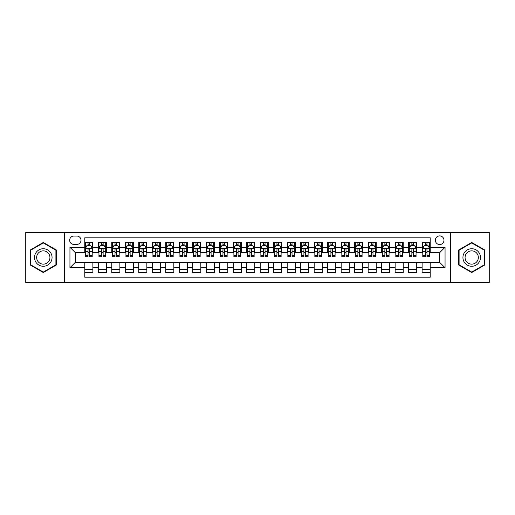<?xml version="1.0" encoding="UTF-8"?>
<svg xmlns="http://www.w3.org/2000/svg" width="515" height="515" viewBox="0 0 515 515"><rect width="100%" height="100%" fill="white"/><g stroke="black" fill="none" stroke-linecap="round" stroke-linejoin="round"><path stroke-width="0.77" d="M439.662 235.909A4.32 4.32 0 0 0 435.342 240.228A4.32 4.32 0 0 0 439.662 244.548A4.32 4.32 0 0 0 443.981 240.228A4.32 4.32 0 0 0 439.662 235.909M450.458 282.465L489.25 282.465L489.25 232.535L450.458 232.535L450.458 282.465L64.542 282.465L64.542 232.535L25.75 232.535L25.75 282.465L64.542 282.465M430.218 242.32L422.12 242.32L422.12 247.245L416.725 247.245L416.725 252.64L422.12 252.64L422.12 247.245M416.725 247.245L416.725 242.32L408.627 242.32L408.627 247.245L403.232 247.245L403.232 252.64L408.627 252.64L408.627 247.245M403.232 247.245L403.232 242.32L395.134 242.32L395.134 247.245L389.733 247.245L389.733 252.64L395.134 252.64L395.134 247.245M389.733 247.245L389.733 242.32L381.641 242.32L381.641 247.245L376.24 247.245L376.24 252.64L381.641 252.64L381.641 247.245M376.24 247.245L376.24 242.32L368.148 242.32L368.148 247.245L362.747 247.245L362.747 252.64L368.148 252.64L368.148 247.245M362.747 247.245L362.747 242.32L354.655 242.32L354.655 247.245L349.254 247.245L349.254 252.64L354.655 252.64L354.655 247.245M349.254 247.245L349.254 242.32L341.162 242.32L341.162 247.245L335.761 247.245L335.761 252.64L341.162 252.64L341.162 247.245M335.761 247.245L335.761 242.32L327.669 242.32L327.669 247.245L322.268 247.245L322.268 252.64L327.669 252.64L327.669 247.245M322.268 247.245L322.268 242.32L314.169 242.32L314.169 247.245L308.775 247.245L308.775 252.64L314.169 252.64L314.169 247.245M308.775 247.245L308.775 242.32L300.676 242.32L300.676 247.245L295.282 247.245L295.282 252.64L300.676 252.64L300.676 247.245M295.282 247.245L295.282 242.32L287.183 242.32L287.183 247.245L281.789 247.245L281.789 252.64L287.183 252.64L287.183 247.245M281.789 247.245L281.789 242.32L273.69 242.32L273.69 247.245L268.296 247.245L268.296 252.64L273.69 252.64L273.69 247.245M268.296 247.245L268.296 242.32L260.197 242.32L260.197 247.245L254.803 247.245L254.803 252.64L260.197 252.64L260.197 247.245M254.803 247.245L254.803 242.32L246.704 242.32L246.704 247.245L241.31 247.245L241.31 252.64L246.704 252.64L246.704 247.245M241.31 247.245L241.31 242.32L233.211 242.32L233.211 247.245L227.817 247.245L227.817 252.64L233.211 252.64L233.211 247.245M227.817 247.245L227.817 242.32L219.718 242.32L219.718 247.245L214.324 247.245L214.324 252.64L219.718 252.64L219.718 247.245M214.324 247.245L214.324 242.32L206.225 242.32L206.225 247.245L200.831 247.245L200.831 252.64L206.225 252.64L206.225 247.245M200.831 247.245L200.831 242.32L192.732 242.32L192.732 247.245L187.331 247.245L187.331 252.64L192.732 252.64L192.732 247.245M187.331 247.245L187.331 242.32L179.239 242.32L179.239 247.245L173.838 247.245L173.838 252.64L179.239 252.64L179.239 247.245M173.838 247.245L173.838 242.32L165.746 242.32L165.746 247.245L160.345 247.245L160.345 252.64L165.746 252.64L165.746 247.245M160.345 247.245L160.345 242.32L152.253 242.32L152.253 247.245L146.852 247.245L146.852 252.64L152.253 252.64L152.253 247.245M146.852 247.245L146.852 242.32L138.76 242.32L138.76 247.245L133.359 247.245L133.359 252.64L138.76 252.64L138.76 247.245M133.359 247.245L133.359 242.32L125.267 242.32L125.267 247.245L119.866 247.245L119.866 252.64L125.267 252.64L125.267 247.245M119.866 247.245L119.866 242.32L111.768 242.32L111.768 247.245L106.373 247.245L106.373 252.64L111.768 252.64L111.768 247.245M106.373 247.245L106.373 242.32L98.275 242.32L98.275 252.64L92.88 252.64L92.88 242.32L84.782 242.32M84.782 272.68L92.88 272.68L92.88 262.36L98.275 262.36L98.275 272.68L106.373 272.68L106.373 262.36L111.768 262.36L111.768 267.755L106.373 267.755M111.768 267.755L111.768 272.68L119.866 272.68L119.866 262.36L125.267 262.36L125.267 267.755L119.866 267.755M125.267 267.755L125.267 272.68L133.359 272.68L133.359 262.36L138.76 262.36L138.76 267.755L133.359 267.755M138.76 267.755L138.76 272.68L146.852 272.68L146.852 262.36L152.253 262.36L152.253 267.755L146.852 267.755M152.253 267.755L152.253 272.68L160.345 272.68L160.345 262.36L165.746 262.36L165.746 267.755L160.345 267.755M165.746 267.755L165.746 272.68L173.838 272.68L173.838 262.36L179.239 262.36L179.239 267.755L173.838 267.755M179.239 267.755L179.239 272.68L187.331 272.68L187.331 262.36L192.732 262.36L192.732 267.755L187.331 267.755M192.732 267.755L192.732 272.68L200.831 272.68L200.831 262.36L206.225 262.36L206.225 267.755L200.831 267.755M206.225 267.755L206.225 272.68L214.324 272.68L214.324 262.36L219.718 262.36L219.718 267.755L214.324 267.755M219.718 267.755L219.718 272.68L227.817 272.68L227.817 262.36L233.211 262.36L233.211 267.755L227.817 267.755M233.211 267.755L233.211 272.68L241.31 272.68L241.31 262.36L246.704 262.36L246.704 267.755L241.31 267.755M246.704 267.755L246.704 272.68L254.803 272.68L254.803 262.36L260.197 262.36L260.197 267.755L254.803 267.755M260.197 267.755L260.197 272.68L268.296 272.68L268.296 262.36L273.69 262.36L273.69 267.755L268.296 267.755M273.69 267.755L273.69 272.68L281.789 272.68L281.789 262.36L287.183 262.36L287.183 267.755L281.789 267.755M287.183 267.755L287.183 272.68L295.282 272.68L295.282 262.36L300.676 262.36L300.676 267.755L295.282 267.755M300.676 267.755L300.676 272.68L308.775 272.68L308.775 262.36L314.169 262.36L314.169 267.755L308.775 267.755M314.169 267.755L314.169 272.68L322.268 272.68L322.268 262.36L327.669 262.36L327.669 267.755L322.268 267.755M327.669 267.755L327.669 272.68L335.761 272.68L335.761 262.36L341.162 262.36L341.162 267.755L335.761 267.755M341.162 267.755L341.162 272.68L349.254 272.68L349.254 262.36L354.655 262.36L354.655 267.755L349.254 267.755M354.655 267.755L354.655 272.68L362.747 272.68L362.747 262.36L368.148 262.36L368.148 267.755L362.747 267.755M368.148 267.755L368.148 272.68L376.24 272.68L376.24 262.36L381.641 262.36L381.641 267.755L376.24 267.755M381.641 267.755L381.641 272.68L389.733 272.68L389.733 262.36L395.134 262.36L395.134 267.755L389.733 267.755M395.134 267.755L395.134 272.68L403.232 272.68L403.232 262.36L408.627 262.36L408.627 267.755L403.232 267.755M408.627 267.755L408.627 272.68L416.725 272.68L416.725 262.36L422.12 262.36L422.12 267.755L416.725 267.755M73.851 244.413L76.825 244.413A4.184 4.184 0 0 0 81.003 240.228A4.184 4.184 0 0 0 76.825 236.044L73.851 236.044A4.184 4.184 0 0 0 69.673 240.228A4.184 4.184 0 0 0 73.851 244.413M450.458 232.535L64.542 232.535M430.218 247.245L430.218 237.801L84.782 237.801L84.782 252.64L75.338 252.64L75.338 262.36L84.782 262.36L84.782 277.199L430.218 277.199L430.218 262.36L439.662 262.36L439.662 252.64L430.218 252.64L430.218 247.245L445.057 247.245L445.057 267.755L430.218 267.755M84.782 267.755L69.943 267.755L69.943 247.245L84.782 247.245M422.12 267.755L422.12 272.68L430.218 272.68M84.782 245.694L85.458 245.694M88.02 245.694L89.642 245.694M92.204 245.694L92.88 245.694M84.782 252.505L85.458 252.505M88.02 252.505L89.642 252.505M92.204 252.505L92.88 252.505M84.782 262.495L92.88 262.495M84.782 269.306L92.88 269.306M98.275 252.505L98.951 252.505M101.513 252.505L103.135 252.505M105.697 252.505L106.373 252.505M98.275 245.694L98.951 245.694M101.513 245.694L103.135 245.694M105.697 245.694L106.373 245.694M98.275 262.495L106.373 262.495M98.275 269.306L106.373 269.306M111.768 262.495L119.866 262.495M111.768 269.306L119.866 269.306M111.768 245.694L112.444 245.694M115.012 245.694L116.628 245.694M119.19 245.694L119.866 245.694M111.768 252.505L112.444 252.505M115.012 252.505L116.628 252.505M119.19 252.505L119.866 252.505M125.267 262.495L133.359 262.495M125.267 269.306L133.359 269.306M125.267 245.694L125.937 245.694M128.505 245.694L130.121 245.694M132.683 245.694L133.359 245.694M125.267 252.505L125.937 252.505M128.505 252.505L130.121 252.505M132.683 252.505L133.359 252.505M138.76 262.495L146.852 262.495M138.76 269.306L146.852 269.306M138.76 245.694L139.43 245.694M141.998 245.694L143.614 245.694M146.176 245.694L146.852 245.694M138.76 252.505L139.43 252.505M141.998 252.505L143.614 252.505M146.176 252.505L146.852 252.505M152.253 262.495L160.345 262.495M152.253 269.306L160.345 269.306M152.253 245.694L152.923 245.694M155.491 245.694L157.107 245.694M159.669 245.694L160.345 245.694M152.253 252.505L152.923 252.505M155.491 252.505L157.107 252.505M159.669 252.505L160.345 252.505M165.746 262.495L173.838 262.495M165.746 269.306L173.838 269.306M165.746 245.694L166.422 245.694M168.984 245.694L170.6 245.694M173.169 245.694L173.838 245.694M165.746 252.505L166.422 252.505M168.984 252.505L170.6 252.505M173.169 252.505L173.838 252.505M179.239 262.495L187.331 262.495M179.239 269.306L187.331 269.306M179.239 245.694L179.915 245.694M182.477 245.694L184.093 245.694M186.662 245.694L187.331 245.694M179.239 252.505L179.915 252.505M182.477 252.505L184.093 252.505M186.662 252.505L187.331 252.505M192.732 262.495L200.831 262.495M192.732 269.306L200.831 269.306M192.732 245.694L193.408 245.694M195.97 245.694L197.586 245.694M200.155 245.694L200.831 245.694M192.732 252.505L193.408 252.505M195.97 252.505L197.586 252.505M200.155 252.505L200.831 252.505M206.225 262.495L214.324 262.495M206.225 269.306L214.324 269.306M206.225 245.694L206.901 245.694M209.463 245.694L211.086 245.694M213.648 245.694L214.324 245.694M206.225 252.505L206.901 252.505M209.463 252.505L211.086 252.505M213.648 252.505L214.324 252.505M219.718 262.495L227.817 262.495M219.718 269.306L227.817 269.306M219.718 245.694L220.394 245.694M222.956 245.694L224.579 245.694M227.141 245.694L227.817 245.694M219.718 252.505L220.394 252.505M222.956 252.505L224.579 252.505M227.141 252.505L227.817 252.505M233.211 262.495L241.31 262.495M233.211 269.306L241.31 269.306M233.211 245.694L233.887 245.694M236.449 245.694L238.072 245.694M240.634 245.694L241.31 245.694M233.211 252.505L233.887 252.505M236.449 252.505L238.072 252.505M240.634 252.505L241.31 252.505M246.704 262.495L254.803 262.495M246.704 269.306L254.803 269.306M246.704 245.694L247.38 245.694M249.942 245.694L251.565 245.694M254.127 245.694L254.803 245.694M246.704 252.505L247.38 252.505M249.942 252.505L251.565 252.505M254.127 252.505L254.803 252.505M260.197 262.495L268.296 262.495M260.197 269.306L268.296 269.306M260.197 245.694L260.873 245.694M263.435 245.694L265.058 245.694M267.62 245.694L268.296 245.694M260.197 252.505L260.873 252.505M263.435 252.505L265.058 252.505M267.62 252.505L268.296 252.505M273.69 262.495L281.789 262.495M273.69 269.306L281.789 269.306M273.69 245.694L274.366 245.694M276.928 245.694L278.551 245.694M281.113 245.694L281.789 245.694M273.69 252.505L274.366 252.505M276.928 252.505L278.551 252.505M281.113 252.505L281.789 252.505M287.183 262.495L295.282 262.495M287.183 269.306L295.282 269.306M287.183 245.694L287.859 245.694M290.421 245.694L292.044 245.694M294.606 245.694L295.282 245.694M287.183 252.505L287.859 252.505M290.421 252.505L292.044 252.505M294.606 252.505L295.282 252.505M300.676 262.495L308.775 262.495M300.676 269.306L308.775 269.306M300.676 245.694L301.352 245.694M303.914 245.694L305.537 245.694M308.099 245.694L308.775 245.694M300.676 252.505L301.352 252.505M303.914 252.505L305.537 252.505M308.099 252.505L308.775 252.505M314.169 262.495L322.268 262.495M314.169 269.306L322.268 269.306M314.169 245.694L314.845 245.694M317.414 245.694L319.03 245.694M321.592 245.694L322.268 245.694M314.169 252.505L314.845 252.505M317.414 252.505L319.03 252.505M321.592 252.505L322.268 252.505M327.669 262.495L335.761 262.495M327.669 269.306L335.761 269.306M327.669 245.694L328.338 245.694M330.907 245.694L332.523 245.694M335.085 245.694L335.761 245.694M327.669 252.505L328.338 252.505M330.907 252.505L332.523 252.505M335.085 252.505L335.761 252.505M341.162 262.495L349.254 262.495M341.162 269.306L349.254 269.306M341.162 245.694L341.831 245.694M344.4 245.694L346.016 245.694M348.578 245.694L349.254 245.694M341.162 252.505L341.831 252.505M344.4 252.505L346.016 252.505M348.578 252.505L349.254 252.505M354.655 262.495L362.747 262.495M354.655 269.306L362.747 269.306M354.655 245.694L355.331 245.694M357.893 245.694L359.509 245.694M362.077 245.694L362.747 245.694M354.655 252.505L355.331 252.505M357.893 252.505L359.509 252.505M362.077 252.505L362.747 252.505M368.148 262.495L376.24 262.495M368.148 269.306L376.24 269.306M368.148 245.694L368.824 245.694M371.386 245.694L373.002 245.694M375.57 245.694L376.24 245.694M368.148 252.505L368.824 252.505M371.386 252.505L373.002 252.505M375.57 252.505L376.24 252.505M381.641 262.495L389.733 262.495M381.641 269.306L389.733 269.306M381.641 245.694L382.317 245.694M384.879 245.694L386.495 245.694M389.063 245.694L389.733 245.694M381.641 252.505L382.317 252.505M384.879 252.505L386.495 252.505M389.063 252.505L389.733 252.505M395.134 262.495L403.232 262.495M395.134 269.306L403.232 269.306M395.134 245.694L395.81 245.694M398.372 245.694L399.988 245.694M402.556 245.694L403.232 245.694M395.134 252.505L395.81 252.505M398.372 252.505L399.988 252.505M402.556 252.505L403.232 252.505M408.627 262.495L416.725 262.495M408.627 269.306L416.725 269.306M408.627 245.694L409.303 245.694M411.865 245.694L413.487 245.694M416.049 245.694L416.725 245.694M408.627 252.505L409.303 252.505M411.865 252.505L413.487 252.505M416.049 252.505L416.725 252.505M422.12 262.495L430.218 262.495M422.12 269.306L430.218 269.306M422.12 245.694L422.796 245.694M425.358 245.694L426.98 245.694M429.542 245.694L430.218 245.694M422.12 252.505L422.796 252.505M425.358 252.505L426.98 252.505M429.542 252.505L430.218 252.505M75.338 252.64L69.943 247.245M75.338 262.36L69.943 267.755M445.057 247.245L439.662 252.64M445.057 267.755L439.662 262.36M43.292 272.538L56.315 265.019L56.315 249.981L43.292 242.462L30.269 249.981L30.269 265.019L43.292 272.538M484.731 249.981L471.708 242.462L458.685 249.981L458.685 265.019L471.708 272.538L484.731 265.019L484.731 249.981M89.642 244.071L88.02 244.071M92.204 255.588L89.642 255.588L89.642 256.689L92.204 256.689L92.204 248.462L90.859 245.758L86.81 245.758L85.458 248.462L85.458 256.689L88.02 256.689L88.02 255.588L85.458 255.588M85.458 248.462L85.458 242.32M92.204 248.462L92.204 242.32M88.02 245.758L88.02 242.32M89.642 242.32L89.642 245.758M89.642 255.588L89.642 249.472C89.101 248.43 88.561 248.43 88.02 249.472L88.02 255.588M43.292 248.732A8.768 8.768 0 0 0 34.518 257.5A8.768 8.768 0 0 0 43.292 266.268A8.768 8.768 0 0 0 52.06 257.5A8.768 8.768 0 0 0 43.292 248.732M43.292 250.857A6.644 6.644 0 0 0 36.649 257.5A6.644 6.644 0 0 0 43.292 264.144A6.644 6.644 0 0 0 49.929 257.5A6.644 6.644 0 0 0 43.292 250.857M55.91 264.787L43.292 272.068L30.675 264.787L30.675 250.213L43.292 242.932L55.91 250.213L55.91 264.787M464.112 253.116A8.768 8.768 0 0 0 467.324 265.096A8.768 8.768 0 0 0 479.304 261.884A8.768 8.768 0 0 0 476.092 249.904A8.768 8.768 0 0 0 464.112 253.116M465.959 254.178A6.644 6.644 0 0 0 468.386 263.249A6.644 6.644 0 0 0 477.457 260.822A6.644 6.644 0 0 0 475.03 251.751A6.644 6.644 0 0 0 465.959 254.178M484.325 250.213L484.325 264.787L471.708 272.068L459.09 264.787L459.09 250.213L471.708 242.932L484.325 250.213M103.135 244.071L101.513 244.071M105.697 255.588L103.135 255.588L103.135 256.689L105.697 256.689L105.697 248.462L104.352 245.758L100.303 245.758L98.951 248.462L98.951 256.689L101.513 256.689L101.513 255.588L98.951 255.588M98.951 248.462L98.951 242.32M105.697 248.462L105.697 242.32M101.513 245.758L101.513 242.32M103.135 242.32L103.135 245.758M103.135 255.588L103.135 249.472C102.594 248.43 102.054 248.43 101.513 249.472L101.513 255.588M116.628 244.071L115.012 244.071M119.19 255.588L116.628 255.588L116.628 256.689L119.19 256.689L119.19 248.462L117.845 245.758L113.796 245.758L112.444 248.462L112.444 256.689L115.012 256.689L115.012 255.588L112.444 255.588M112.444 248.462L112.444 242.32M119.19 248.462L119.19 242.32M115.012 245.758L115.012 242.32M116.628 242.32L116.628 245.758M116.628 255.588L116.628 249.472C116.087 248.43 115.547 248.43 115.012 249.472L115.012 255.588M130.121 244.071L128.505 244.071M132.683 255.588L130.121 255.588L130.121 256.689L132.683 256.689L132.683 248.462L131.338 245.758L127.289 245.758L125.937 248.462L125.937 256.689L128.505 256.689L128.505 255.588L125.937 255.588M125.937 248.462L125.937 242.32M132.683 248.462L132.683 242.32M128.505 245.758L128.505 242.32M130.121 242.32L130.121 245.758M130.121 255.588L130.121 249.472C129.58 248.43 129.046 248.43 128.505 249.472L128.505 255.588M143.614 244.071L141.998 244.071M146.176 255.588L143.614 255.588L143.614 256.689L146.176 256.689L146.176 248.462L144.831 245.758L140.782 245.758L139.43 248.462L139.43 256.689L141.998 256.689L141.998 255.588L139.43 255.588M139.43 248.462L139.43 242.32M146.176 248.462L146.176 242.32M141.998 245.758L141.998 242.32M143.614 242.32L143.614 245.758M143.614 255.588L143.614 249.472C143.073 248.43 142.539 248.43 141.998 249.472L141.998 255.588M157.107 244.071L155.491 244.071M159.669 255.588L157.107 255.588L157.107 256.689L159.669 256.689L159.669 248.462L158.324 245.758L154.275 245.758L152.923 248.462L152.923 256.689L155.491 256.689L155.491 255.588L152.923 255.588M152.923 248.462L152.923 242.32M159.669 248.462L159.669 242.32M155.491 245.758L155.491 242.32M157.107 242.32L157.107 245.758M157.107 255.588L157.107 249.472C156.573 248.43 156.032 248.43 155.491 249.472L155.491 255.588M170.6 244.071L168.984 244.071M173.169 255.588L170.6 255.588L170.6 256.689L173.169 256.689L173.169 248.462L171.817 245.758L167.768 245.758L166.422 248.462L166.422 256.689L168.984 256.689L168.984 255.588L166.422 255.588M166.422 248.462L166.422 242.32M173.169 248.462L173.169 242.32M168.984 245.758L168.984 242.32M170.6 242.32L170.6 245.758M170.6 255.588L170.6 249.472C170.066 248.43 169.525 248.43 168.984 249.472L168.984 255.588M184.093 244.071L182.477 244.071M186.662 255.588L184.093 255.588L184.093 256.689L186.662 256.689L186.662 248.462L185.31 245.758L181.261 245.758L179.915 248.462L179.915 256.689L182.477 256.689L182.477 255.588L179.915 255.588M179.915 248.462L179.915 242.32M186.662 248.462L186.662 242.32M182.477 245.758L182.477 242.32M184.093 242.32L184.093 245.758M184.093 255.588L184.093 249.472C183.559 248.43 183.018 248.43 182.477 249.472L182.477 255.588M197.586 244.071L195.97 244.071M200.155 255.588L197.586 255.588L197.586 256.689L200.155 256.689L200.155 248.462L198.803 245.758L194.754 245.758L193.408 248.462L193.408 256.689L195.97 256.689L195.97 255.588L193.408 255.588M193.408 248.462L193.408 242.32M200.155 248.462L200.155 242.32M195.97 245.758L195.97 242.32M197.586 242.32L197.586 245.758M197.586 255.588L197.586 249.472C197.052 248.43 196.511 248.43 195.97 249.472L195.97 255.588M211.086 244.071L209.463 244.071M213.648 255.588L211.086 255.588L211.086 256.689L213.648 256.689L213.648 248.462L212.296 245.758L208.247 245.758L206.901 248.462L206.901 256.689L209.463 256.689L209.463 255.588L206.901 255.588M206.901 248.462L206.901 242.32M213.648 248.462L213.648 242.32M209.463 245.758L209.463 242.32M211.086 242.32L211.086 245.758M211.086 255.588L211.086 249.472C210.545 248.43 210.004 248.43 209.463 249.472L209.463 255.588M224.579 244.071L222.956 244.071M227.141 255.588L224.579 255.588L224.579 256.689L227.141 256.689L227.141 248.462L225.789 245.758L221.74 245.758L220.394 248.462L220.394 256.689L222.956 256.689L222.956 255.588L220.394 255.588M220.394 248.462L220.394 242.32M227.141 248.462L227.141 242.32M222.956 245.758L222.956 242.32M224.579 242.32L224.579 245.758M224.579 255.588L224.579 249.472C224.038 248.43 223.497 248.43 222.956 249.472L222.956 255.588M238.072 244.071L236.449 244.071M240.634 255.588L238.072 255.588L238.072 256.689L240.634 256.689L240.634 248.462L239.282 245.758L235.233 245.758L233.887 248.462L233.887 256.689L236.449 256.689L236.449 255.588L233.887 255.588M233.887 248.462L233.887 242.32M240.634 248.462L240.634 242.32M236.449 245.758L236.449 242.32M238.072 242.32L238.072 245.758M238.072 255.588L238.072 249.472C237.531 248.43 236.99 248.43 236.449 249.472L236.449 255.588M251.565 244.071L249.942 244.071M254.127 255.588L251.565 255.588L251.565 256.689L254.127 256.689L254.127 248.462L252.775 245.758L248.732 245.758L247.38 248.462L247.38 256.689L249.942 256.689L249.942 255.588L247.38 255.588M247.38 248.462L247.38 242.32M254.127 248.462L254.127 242.32M249.942 245.758L249.942 242.32M251.565 242.32L251.565 245.758M251.565 255.588L251.565 249.472C251.024 248.43 250.483 248.43 249.942 249.472L249.942 255.588M265.058 244.071L263.435 244.071M267.62 255.588L265.058 255.588L265.058 256.689L267.62 256.689L267.62 248.462L266.268 245.758L262.225 245.758L260.873 248.462L260.873 256.689L263.435 256.689L263.435 255.588L260.873 255.588M260.873 248.462L260.873 242.32M267.62 248.462L267.62 242.32M263.435 245.758L263.435 242.32M265.058 242.32L265.058 245.758M265.058 255.588L265.058 249.472C264.517 248.43 263.976 248.43 263.435 249.472L263.435 255.588M278.551 244.071L276.928 244.071M281.113 255.588L278.551 255.588L278.551 256.689L281.113 256.689L281.113 248.462L279.767 245.758L275.718 245.758L274.366 248.462L274.366 256.689L276.928 256.689L276.928 255.588L274.366 255.588M274.366 248.462L274.366 242.32M281.113 248.462L281.113 242.32M276.928 245.758L276.928 242.32M278.551 242.32L278.551 245.758M278.551 255.588L278.551 249.472C278.01 248.43 277.469 248.43 276.928 249.472L276.928 255.588M292.044 244.071L290.421 244.071M294.606 255.588L292.044 255.588L292.044 256.689L294.606 256.689L294.606 248.462L293.26 245.758L289.211 245.758L287.859 248.462L287.859 256.689L290.421 256.689L290.421 255.588L287.859 255.588M287.859 248.462L287.859 242.32M294.606 248.462L294.606 242.32M290.421 245.758L290.421 242.32M292.044 242.32L292.044 245.758M292.044 255.588L292.044 249.472C291.503 248.43 290.962 248.43 290.421 249.472L290.421 255.588M305.537 244.071L303.914 244.071M308.099 255.588L305.537 255.588L305.537 256.689L308.099 256.689L308.099 248.462L306.753 245.758L302.704 245.758L301.352 248.462L301.352 256.689L303.914 256.689L303.914 255.588L301.352 255.588M301.352 248.462L301.352 242.32M308.099 248.462L308.099 242.32M303.914 245.758L303.914 242.32M305.537 242.32L305.537 245.758M305.537 255.588L305.537 249.472C304.996 248.43 304.455 248.43 303.914 249.472L303.914 255.588M319.03 244.071L317.414 244.071M321.592 255.588L319.03 255.588L319.03 256.689L321.592 256.689L321.592 248.462L320.246 245.758L316.197 245.758L314.845 248.462L314.845 256.689L317.414 256.689L317.414 255.588L314.845 255.588M314.845 248.462L314.845 242.32M321.592 248.462L321.592 242.32M317.414 245.758L317.414 242.32M319.03 242.32L319.03 245.758M319.03 255.588L319.03 249.472C318.489 248.43 317.955 248.43 317.414 249.472L317.414 255.588M332.523 244.071L330.907 244.071M335.085 255.588L332.523 255.588L332.523 256.689L335.085 256.689L335.085 248.462L333.739 245.758L329.69 245.758L328.338 248.462L328.338 256.689L330.907 256.689L330.907 255.588L328.338 255.588M328.338 248.462L328.338 242.32M335.085 248.462L335.085 242.32M330.907 245.758L330.907 242.32M332.523 242.32L332.523 245.758M332.523 255.588L332.523 249.472C331.982 248.43 331.448 248.43 330.907 249.472L330.907 255.588M346.016 244.071L344.4 244.071M348.578 255.588L346.016 255.588L346.016 256.689L348.578 256.689L348.578 248.462L347.232 245.758L343.183 245.758L341.831 248.462L341.831 256.689L344.4 256.689L344.4 255.588L341.831 255.588M341.831 248.462L341.831 242.32M348.578 248.462L348.578 242.32M344.4 245.758L344.4 242.32M346.016 242.32L346.016 245.758M346.016 255.588L346.016 249.472C345.475 248.43 344.941 248.43 344.4 249.472L344.4 255.588M359.509 244.071L357.893 244.071M362.077 255.588L359.509 255.588L359.509 256.689L362.077 256.689L362.077 248.462L360.725 245.758L356.676 245.758L355.331 248.462L355.331 256.689L357.893 256.689L357.893 255.588L355.331 255.588M355.331 248.462L355.331 242.32M362.077 248.462L362.077 242.32M357.893 245.758L357.893 242.32M359.509 242.32L359.509 245.758M359.509 255.588L359.509 249.472C358.974 248.43 358.434 248.43 357.893 249.472L357.893 255.588M373.002 244.071L371.386 244.071M375.57 255.588L373.002 255.588L373.002 256.689L375.57 256.689L375.57 248.462L374.218 245.758L370.169 245.758L368.824 248.462L368.824 256.689L371.386 256.689L371.386 255.588L368.824 255.588M368.824 248.462L368.824 242.32M375.57 248.462L375.57 242.32M371.386 245.758L371.386 242.32M373.002 242.32L373.002 245.758M373.002 255.588L373.002 249.472C372.467 248.43 371.927 248.43 371.386 249.472L371.386 255.588M386.495 244.071L384.879 244.071M389.063 255.588L386.495 255.588L386.495 256.689L389.063 256.689L389.063 248.462L387.711 245.758L383.662 245.758L382.317 248.462L382.317 256.689L384.879 256.689L384.879 255.588L382.317 255.588M382.317 248.462L382.317 242.32M389.063 248.462L389.063 242.32M384.879 245.758L384.879 242.32M386.495 242.32L386.495 245.758M386.495 255.588L386.495 249.472C385.96 248.43 385.42 248.43 384.879 249.472L384.879 255.588M399.988 244.071L398.372 244.071M402.556 255.588L399.988 255.588L399.988 256.689L402.556 256.689L402.556 248.462L401.204 245.758L397.155 245.758L395.81 248.462L395.81 256.689L398.372 256.689L398.372 255.588L395.81 255.588M395.81 248.462L395.81 242.32M402.556 248.462L402.556 242.32M398.372 245.758L398.372 242.32M399.988 242.32L399.988 245.758M399.988 255.588L399.988 249.472C399.453 248.43 398.913 248.43 398.372 249.472L398.372 255.588M413.487 244.071L411.865 244.071M416.049 255.588L413.487 255.588L413.487 256.689L416.049 256.689L416.049 248.462L414.697 245.758L410.648 245.758L409.303 248.462L409.303 256.689L411.865 256.689L411.865 255.588L409.303 255.588M409.303 248.462L409.303 242.32M416.049 248.462L416.049 242.32M411.865 245.758L411.865 242.32M413.487 242.32L413.487 245.758M413.487 255.588L413.487 249.472C412.946 248.43 412.406 248.43 411.865 249.472L411.865 255.588M426.98 244.071L425.358 244.071M429.542 255.588L426.98 255.588L426.98 256.689L429.542 256.689L429.542 248.462L428.19 245.758L424.141 245.758L422.796 248.462L422.796 256.689L425.358 256.689L425.358 255.588L422.796 255.588M422.796 248.462L422.796 242.32M429.542 248.462L429.542 242.32M425.358 245.758L425.358 242.32M426.98 242.32L426.98 245.758M426.98 255.588L426.98 249.472C426.439 248.43 425.899 248.43 425.358 249.472L425.358 255.588M98.275 267.755L92.88 267.755M98.275 247.245L92.88 247.245M92.172 248.391L85.49 248.391M85.458 246.505L86.436 246.505M91.226 246.505L92.204 246.505M88.02 251.584L85.458 251.584M92.204 251.584L89.642 251.584M89.642 244.934L88.02 244.934M105.665 248.391L98.983 248.391M98.951 246.505L99.929 246.505M104.719 246.505L105.697 246.505M101.513 251.584L98.951 251.584M105.697 251.584L103.135 251.584M103.135 244.934L101.513 244.934M119.158 248.391L112.476 248.391M112.444 246.505L113.422 246.505M118.212 246.505L119.19 246.505M115.012 251.584L112.444 251.584M119.19 251.584L116.628 251.584M116.628 244.934L115.012 244.934M132.651 248.391L125.975 248.391M125.937 246.505L126.915 246.505M131.705 246.505L132.683 246.505M128.505 251.584L125.937 251.584M132.683 251.584L130.121 251.584M130.121 244.934L128.505 244.934M146.144 248.391L139.468 248.391M139.43 246.505L140.408 246.505M145.198 246.505L146.176 246.505M141.998 251.584L139.43 251.584M146.176 251.584L143.614 251.584M143.614 244.934L141.998 244.934M159.637 248.391L152.961 248.391M152.923 246.505L153.901 246.505M158.697 246.505L159.669 246.505M155.491 251.584L152.923 251.584M159.669 251.584L157.107 251.584M157.107 244.934L155.491 244.934M173.13 248.391L166.454 248.391M166.422 246.505L167.394 246.505M172.19 246.505L173.169 246.505M168.984 251.584L166.422 251.584M173.169 251.584L170.6 251.584M170.6 244.934L168.984 244.934M186.623 248.391L179.947 248.391M179.915 246.505L180.894 246.505M185.683 246.505L186.662 246.505M182.477 251.584L179.915 251.584M186.662 251.584L184.093 251.584M184.093 244.934L182.477 244.934M200.116 248.391L193.44 248.391M193.408 246.505L194.387 246.505M199.176 246.505L200.155 246.505M195.97 251.584L193.408 251.584M200.155 251.584L197.586 251.584M197.586 244.934L195.97 244.934M213.616 248.391L206.933 248.391M206.901 246.505L207.88 246.505M212.669 246.505L213.648 246.505M209.463 251.584L206.901 251.584M213.648 251.584L211.086 251.584M211.086 244.934L209.463 244.934M227.109 248.391L220.426 248.391M220.394 246.505L221.373 246.505M226.162 246.505L227.141 246.505M222.956 251.584L220.394 251.584M227.141 251.584L224.579 251.584M224.579 244.934L222.956 244.934M240.602 248.391L233.919 248.391M233.887 246.505L234.866 246.505M239.655 246.505L240.634 246.505M236.449 251.584L233.887 251.584M240.634 251.584L238.072 251.584M238.072 244.934L236.449 244.934M254.095 248.391L247.412 248.391M247.38 246.505L248.359 246.505M253.148 246.505L254.127 246.505M249.942 251.584L247.38 251.584M254.127 251.584L251.565 251.584M251.565 244.934L249.942 244.934M267.588 248.391L260.905 248.391M260.873 246.505L261.852 246.505M266.641 246.505L267.62 246.505M263.435 251.584L260.873 251.584M267.62 251.584L265.058 251.584M265.058 244.934L263.435 244.934M281.081 248.391L274.398 248.391M274.366 246.505L275.345 246.505M280.134 246.505L281.113 246.505M276.928 251.584L274.366 251.584M281.113 251.584L278.551 251.584M278.551 244.934L276.928 244.934M294.574 248.391L287.891 248.391M287.859 246.505L288.838 246.505M293.627 246.505L294.606 246.505M290.421 251.584L287.859 251.584M294.606 251.584L292.044 251.584M292.044 244.934L290.421 244.934M308.067 248.391L301.384 248.391M301.352 246.505L302.331 246.505M307.12 246.505L308.099 246.505M303.914 251.584L301.352 251.584M308.099 251.584L305.537 251.584M305.537 244.934L303.914 244.934M321.56 248.391L314.884 248.391M314.845 246.505L315.824 246.505M320.613 246.505L321.592 246.505M317.414 251.584L314.845 251.584M321.592 251.584L319.03 251.584M319.03 244.934L317.414 244.934M335.053 248.391L328.377 248.391M328.338 246.505L329.317 246.505M334.106 246.505L335.085 246.505M330.907 251.584L328.338 251.584M335.085 251.584L332.523 251.584M332.523 244.934L330.907 244.934M348.546 248.391L341.87 248.391M341.831 246.505L342.81 246.505M347.606 246.505L348.578 246.505M344.4 251.584L341.831 251.584M348.578 251.584L346.016 251.584M346.016 244.934L344.4 244.934M362.039 248.391L355.363 248.391M355.331 246.505L356.303 246.505M361.099 246.505L362.077 246.505M357.893 251.584L355.331 251.584M362.077 251.584L359.509 251.584M359.509 244.934L357.893 244.934M375.532 248.391L368.856 248.391M368.824 246.505L369.802 246.505M374.592 246.505L375.57 246.505M371.386 251.584L368.824 251.584M375.57 251.584L373.002 251.584M373.002 244.934L371.386 244.934M389.025 248.391L382.349 248.391M382.317 246.505L383.295 246.505M388.085 246.505L389.063 246.505M384.879 251.584L382.317 251.584M389.063 251.584L386.495 251.584M386.495 244.934L384.879 244.934M402.524 248.391L395.842 248.391M395.81 246.505L396.788 246.505M401.578 246.505L402.556 246.505M398.372 251.584L395.81 251.584M402.556 251.584L399.988 251.584M399.988 244.934L398.372 244.934M416.017 248.391L409.335 248.391M409.303 246.505L410.281 246.505M415.071 246.505L416.049 246.505M411.865 251.584L409.303 251.584M416.049 251.584L413.487 251.584M413.487 244.934L411.865 244.934M429.51 248.391L422.828 248.391M422.796 246.505L423.774 246.505M428.564 246.505L429.542 246.505M425.358 251.584L422.796 251.584M429.542 251.584L426.98 251.584M426.98 244.934L425.358 244.934"/></g></svg>

